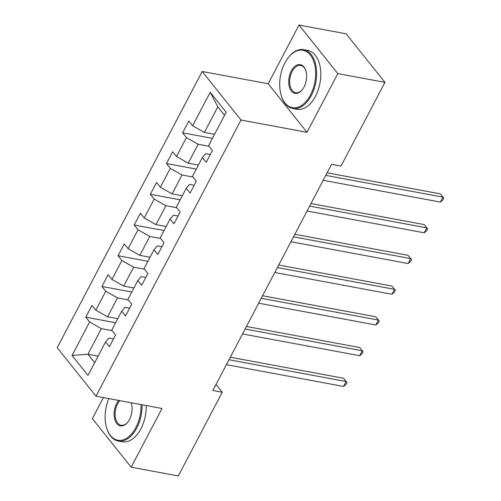 <?xml version="1.0" encoding="UTF-8"?>
<svg xmlns="http://www.w3.org/2000/svg" width="501" height="501" viewBox="0 0 501 501"><rect width="100%" height="100%" fill="white"/><g stroke="black" fill="none" stroke-linecap="round" stroke-linejoin="round"><path stroke-width="0.75" d="M103.406 397.6L92.359 418.642L131.181 467.189L178.318 475.95L222.269 392.227L216.025 384.417M202.191 71.493L57.189 347.675L96.01 396.222L241.012 120.04L202.191 71.493L268.179 83.755L307 132.302L337.818 73.603L299.003 25.05L268.179 83.755M299.003 25.05L346.135 33.811L384.956 82.358L337.818 73.603M113.489 338.933L108.917 338.081L105.573 341.933L109.4 346.723L115.606 334.9L111.773 330.109L121.705 311.202L125.532 315.987L131.738 304.17L127.912 299.379L137.838 280.472L141.67 285.257L147.87 273.44L144.044 268.649L153.97 249.736L157.802 254.527L164.009 242.709L160.176 237.919L170.108 219.006L173.935 223.797L180.141 211.979L176.314 207.189L186.24 188.276L190.067 193.067L196.273 181.249L192.447 176.458L202.373 157.546L206.205 162.337L212.411 150.519L208.579 145.728L226.164 112.237L210.213 92.297L217.816 106.826L204.37 132.433L214.566 134.324M105.573 341.933L87.988 375.418L72.044 355.472L89.623 321.986L85.796 317.196L115.643 322.744M210.213 92.297L192.635 125.782L188.802 120.991L182.596 132.815L186.428 137.6L176.496 156.512L172.67 151.722L166.464 163.545L170.29 168.33L160.364 187.242L156.537 182.452L150.331 194.275L154.158 199.066L144.232 217.973L140.399 213.182L134.193 225.005L138.025 229.796L128.093 248.703L124.267 243.918L118.061 255.735L121.893 260.526L111.961 279.433L108.135 274.648L101.928 286.466L105.755 291.256L95.829 310.169L91.996 305.378L85.796 317.196M384.956 82.358L340.999 166.081L331.574 164.328L212.844 390.479L222.269 392.227M121.705 311.202L125.05 307.351L129.621 308.203M117.76 318.711L107.565 316.814L117.497 297.907L128.344 299.924M95.829 310.169L107.565 316.814M105.755 291.256L117.497 297.907M137.838 280.472L141.182 276.621L145.753 277.473M133.892 287.981L123.703 286.084L133.629 267.177L144.476 269.194M111.961 279.433L123.703 286.084M121.893 260.526L133.629 267.177M153.97 249.736L157.32 245.891L161.892 246.742M150.031 257.251L139.835 255.353L149.761 236.447L160.608 238.457M128.093 248.703L139.835 255.353M138.025 229.796L149.761 236.447M170.108 219.006L173.452 215.161L178.024 216.012M166.163 226.521L155.968 224.623L165.9 205.711L176.747 207.727M144.232 217.973L155.968 224.623M154.158 199.066L165.9 205.711M186.24 188.276L189.585 184.431L194.156 185.282M182.295 195.791L172.1 193.893L182.032 174.981L192.879 176.997M160.364 187.242L172.1 193.893M170.29 168.33L182.032 174.981M202.373 157.546L205.717 153.701L210.295 154.552M198.434 165.061L188.238 163.163L198.164 144.25L209.011 146.267M176.496 156.512L188.238 163.163M186.428 137.6L198.164 144.25M192.635 125.782L204.37 132.433M131.181 467.189L161.998 408.484L96.01 396.222M307 132.302L241.012 120.04M224.567 115.274L217.816 106.826M98.108 356.142L87.919 354.245L94.67 362.693M112.205 330.654L101.359 328.637L87.919 354.245L72.044 355.472M89.623 321.986L101.359 328.637M182.596 132.815L212.449 138.357M166.464 163.545L196.317 169.088M150.331 194.275L180.178 199.824M134.193 225.005L164.046 230.554M118.061 255.735L147.914 261.284M101.928 286.466L131.776 292.014M325.775 175.369L442.922 197.137L440.335 202.066L323.195 180.291M327.115 172.826L440.298 193.856L443.811 198.089L442.771 200.056L440.335 202.066M440.298 193.856L443.811 198.089M310.463 94.99A29.19 17.46 -79.5 0 0 311.791 57.145A29.19 17.46 -79.5 0 0 288.407 57.496A29.19 17.46 -79.5 0 0 284.869 62.976A29.19 17.46 -79.5 0 0 281.305 95.71A29.19 17.46 -79.5 0 0 310.463 94.99M288.407 57.496L288.745 57.07A29.91 17.886 100.5 0 1 303.694 49.68A29.91 17.886 100.5 0 1 311.346 95.491A29.91 17.886 100.5 0 1 292.766 108.492A29.91 17.886 100.5 0 1 281.474 96.223L281.305 95.71M304.063 86.986A14.598 8.73 100.5 0 1 302.297 89.729A14.598 8.73 100.5 0 1 290.605 89.898A14.598 8.73 100.5 0 1 291.269 70.979A14.598 8.73 100.5 0 1 305.848 70.622A14.598 8.73 100.5 0 1 304.063 86.986M305.923 70.885A13.878 8.298 -79.5 0 0 300.769 65.443A13.878 8.298 -79.5 0 0 292.146 71.48A13.878 8.298 -79.5 0 0 295.696 92.735A13.878 8.298 -79.5 0 0 302.466 89.51M303.694 49.68L307.846 50.451A29.91 17.886 100.5 0 1 315.492 96.261A29.91 17.886 100.5 0 1 296.918 109.262L292.766 108.492M108.823 398.602A29.19 17.46 -79.5 0 0 106.732 428.23A29.19 17.46 -79.5 0 0 135.89 427.516A29.19 17.46 -79.5 0 0 141.038 404.589M142.052 404.777A29.91 17.886 100.5 0 1 136.767 428.011A29.91 17.886 100.5 0 1 118.186 441.018A29.91 17.886 100.5 0 1 106.895 428.75L106.732 428.23M131.137 402.754A14.598 8.73 100.5 0 1 131.268 403.142A14.598 8.73 100.5 0 1 129.49 419.512A14.598 8.73 100.5 0 1 127.717 422.249A14.598 8.73 100.5 0 1 116.025 422.424A14.598 8.73 100.5 0 1 116.689 403.499A14.598 8.73 100.5 0 1 118.718 400.443M119.883 400.662A13.878 8.298 -79.5 0 0 117.566 404A13.878 8.298 -79.5 0 0 121.117 425.255A13.878 8.298 -79.5 0 0 127.887 422.03M146.198 405.553A29.91 17.886 100.5 0 1 140.919 428.781A29.91 17.886 100.5 0 1 122.338 441.788L118.186 441.018M131.35 403.405A13.878 8.298 -79.5 0 0 131.105 402.748M309.643 206.099L426.783 227.867L424.203 232.796L307.057 211.027M310.977 203.556L424.165 224.592L427.672 228.819L426.639 230.786L424.203 232.796M424.165 224.592L427.672 228.819M293.511 236.829L410.651 258.597L408.065 263.526L290.924 241.758M294.845 234.286L408.027 255.322L411.54 259.549L410.507 261.522L408.065 263.526M408.027 255.322L411.54 259.549M277.379 267.559L394.519 289.334L391.932 294.256L274.792 272.488M278.713 265.016L391.895 286.052L395.408 290.279L394.375 292.252L391.932 294.256M391.895 286.052L395.408 290.279M261.24 298.289L378.387 320.064L375.8 324.986L258.654 303.218M262.58 295.747L375.763 316.782L379.27 321.009L378.236 322.982L375.8 324.986M375.763 316.782L379.27 321.009M245.108 329.025L362.248 350.794L359.662 355.716L242.522 333.948M246.442 326.477L359.624 347.512L363.137 351.74L362.104 353.712L359.662 355.716M359.624 347.512L363.137 351.74M228.976 359.756L346.116 381.524L343.529 386.446L226.389 364.678M230.31 357.207L343.492 378.242L347.005 382.47L345.972 384.442L343.529 386.446M343.492 378.242L347.005 382.47"/></g></svg>
